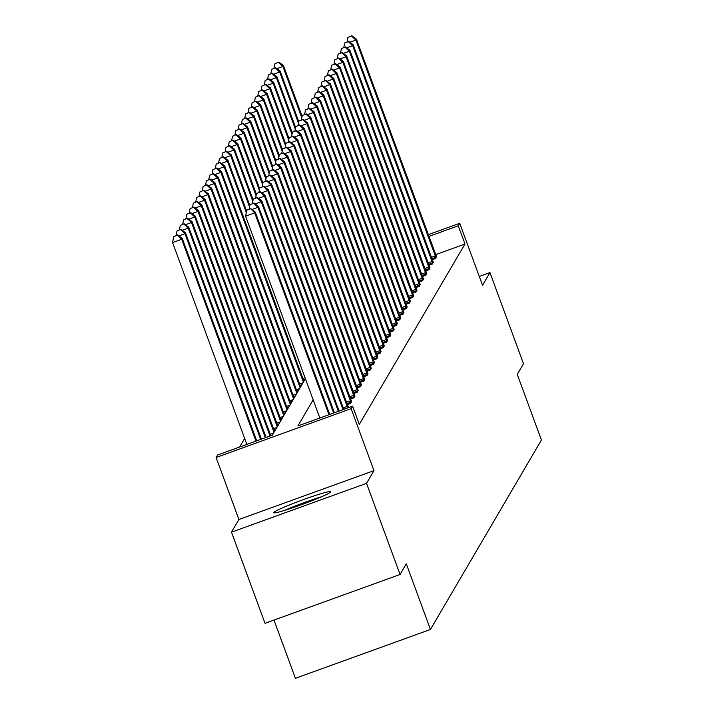 <?xml version="1.0" encoding="UTF-8"?>
<svg xmlns="http://www.w3.org/2000/svg" width="714" height="714" viewBox="0 0 714 714"><rect width="100%" height="100%" fill="white"/><g stroke="black" fill="none" stroke-linecap="round" stroke-linejoin="round"><path stroke-width="1.07" d="M273.783 512.509A30.372 2.062 -20.2 0 0 273.739 512.697A30.372 2.062 -20.2 0 0 301.79 504.575A30.372 2.062 -20.2 0 0 330.716 491.919A30.372 2.062 -20.2 0 0 330.752 491.723A30.372 2.062 -20.2 0 0 302.709 499.854A30.372 2.062 -20.2 0 0 273.783 512.509M273.989 620.073L295.409 678.3L430.444 629.471L541.417 440.02L517.266 374.386L523.505 363.738L489.965 272.587L479.29 276.452M430.444 629.471L406.302 563.837L400.063 574.484L265.019 623.322L231.488 532.162L366.523 483.333L373.957 470.651L351.145 408.667L216.11 457.495L217.574 454.996L272.32 435.201L305.387 378.741M373.957 470.651L238.913 519.48L231.488 532.162M238.913 519.48L216.11 457.495M244.652 438.45L239.636 447.018M400.063 574.484L366.523 483.333M274.881 430.819L274.372 431.006M278.148 425.241L277.63 425.428M281.414 419.671L280.897 419.859M284.681 414.093L284.163 414.281M287.947 408.524L287.43 408.711M291.214 402.946L290.696 403.133M294.471 397.377L293.963 397.564M297.738 391.799L297.22 391.986M301.005 386.229L300.487 386.408M304.271 380.651L303.753 380.839M313.16 399.858L297.872 425.963L352.609 406.168L359.32 424.393L464.975 244.018L435.701 254.603M348.209 407.756L348.771 406.81L348.262 406.989M347.361 404.615L350.779 403.374L351.529 401.411M350.628 399.037L354.037 397.805L354.796 395.842M353.894 393.459L357.303 392.227L358.062 390.263M357.161 387.889L360.57 386.658L361.329 384.694M360.427 382.311L363.837 381.08L364.595 379.116M363.685 376.742L367.103 375.502L367.853 373.547M366.951 371.164L370.37 369.932L371.119 367.969M370.218 365.595L373.627 364.354L374.386 362.391M373.484 360.017L376.894 358.785L377.652 356.822M376.751 354.447L380.16 353.207L380.919 351.243M380.018 348.869L383.427 347.638L384.186 345.674M383.275 343.291L386.693 342.06L387.443 340.096M386.542 337.722L389.96 336.49L390.71 334.527M389.808 332.144L393.218 330.912L393.976 328.949M393.075 326.575L396.484 325.334L397.243 323.371M396.341 320.997L399.751 319.765L400.509 317.801M399.608 315.427L403.017 314.187L403.776 312.223M402.866 309.849L406.284 308.618L407.034 306.654M406.132 304.271L409.55 303.039L410.3 301.076M409.399 298.702L412.808 297.47L413.567 295.507M412.665 293.124L416.075 291.892L416.833 289.929M415.932 287.555L419.341 286.323L420.1 284.359M419.198 281.976L422.608 280.745L423.366 278.781M422.456 276.407L425.874 275.167L426.624 273.203M425.722 270.829L429.141 269.597L429.89 267.634M428.989 265.26L432.398 264.019L433.157 262.056M432.256 259.682L435.665 258.45L436.424 256.487M428.355 234.638L459.736 223.286L482.539 285.27L489.965 272.587M459.736 223.286L458.263 225.794L428.998 236.379M464.975 244.018L458.263 225.794M352.609 406.168L351.145 408.667M328.967 414.718L254.702 212.879L255.228 211.987L329.716 414.441M319.836 418.011L245.58 216.172L254.702 212.879L250.587 208.497L246.732 210.175L250.382 208.854M246.732 210.175L245.58 216.172M255.228 211.987L250.587 208.497M256.719 440.841L182.231 238.378L181.704 239.27L172.583 242.573L246.848 444.411M177.384 235.254L173.734 236.575L177.384 235.254L181.704 239.27L255.969 441.109M177.59 234.897L182.231 238.378M172.583 242.573L173.734 236.575M287.287 509.555A26.284 1.785 159.8 0 1 292.231 507.493A26.284 1.785 159.8 0 1 318.399 498.104M321.345 496.846A30.175 2.044 -20.2 0 0 290.58 507.841A30.175 2.044 -20.2 0 0 284.226 510.51M333.652 413.022L257.968 207.301L258.486 206.408L334.411 412.746M253.64 203.285L249.989 204.606L253.64 203.285L257.968 207.301L251.908 209.497M249.989 204.606L249.141 209.023M258.486 206.408L253.854 202.928M338.347 411.326L261.235 201.723L261.752 200.83L339.096 411.05M256.906 197.707L253.256 199.028L256.906 197.707L261.235 201.723L255.175 203.918M253.256 199.028L252.408 203.445M261.752 200.83L257.12 197.35M261.413 439.146L185.497 232.8L184.971 233.692L260.664 439.413M180.856 229.319L177.001 230.997L180.856 229.319L185.497 232.8M180.651 229.676L184.971 233.692L178.911 235.888M176.153 235.415L177.001 230.997M266.108 437.441L188.764 227.23L188.237 228.123L265.358 437.718M184.123 223.75L180.267 225.428L184.123 223.75L188.764 227.23M183.917 224.107L188.237 228.123L182.177 230.31M179.419 229.846L180.267 225.428M343.041 409.631L264.501 196.154L265.019 195.261L343.791 409.354M260.173 192.137L256.522 193.458L260.173 192.137L264.501 196.154L258.441 198.34M256.522 193.458L255.674 197.876M265.019 195.261L260.378 191.78M347.709 407.935L267.759 190.576L268.286 189.683L348.432 407.382M263.439 186.559L259.789 187.88L263.439 186.559L267.759 190.576L261.708 192.771M259.789 187.88L258.941 192.298M268.286 189.683L263.644 186.202M351.118 402.794L271.025 185.006L271.552 184.114L351.69 401.812M266.706 180.99L263.055 182.302L266.706 180.99L271.025 185.006L264.965 187.193M263.055 182.302L262.208 186.729M271.552 184.114L266.911 180.633M270.802 435.745L192.03 221.652L191.504 222.545L270.044 436.022M187.389 218.172L183.534 219.85L187.389 218.172L192.03 221.652M187.175 218.529L191.504 222.545L185.444 224.74M182.686 224.267L183.534 219.85M274.524 431.434L195.288 216.083L194.77 216.976L274.006 432.327M190.656 212.593L186.791 214.271L190.656 212.593L195.288 216.083M190.442 212.959L194.77 216.976L188.71 219.162M185.943 218.689L186.791 214.271M277.791 425.856L198.554 210.505L198.037 211.398L277.264 426.749M193.922 207.024L190.058 208.702L193.922 207.024L198.554 210.505M193.708 207.381L198.037 211.398L191.977 213.593M189.21 213.12L190.058 208.702M281.057 420.287L201.821 204.936L201.294 205.828L280.531 421.18M197.18 201.446L193.324 203.124L197.18 201.446L201.821 204.936M196.975 201.803L201.294 205.828L195.243 208.015M192.477 207.542L193.324 203.124M284.324 414.709L205.088 199.358L204.561 200.25L283.797 415.602M200.447 195.877L196.591 197.555L200.447 195.877L205.088 199.358M200.241 196.234L204.561 200.25L198.501 202.446M195.743 201.973L196.591 197.555M287.59 409.131L208.354 193.78L207.828 194.672L287.064 410.032M203.713 190.299L199.858 191.977L203.713 190.299L208.354 193.78M203.508 190.656L207.828 194.672L201.767 196.868M199.01 196.395L199.858 191.977M290.848 403.562L211.621 188.21L211.094 189.103L290.33 404.454M206.98 184.73L203.124 186.408L206.98 184.73L211.621 188.21M206.765 185.087L211.094 189.103L205.034 191.29M202.276 190.825L203.124 186.408M294.114 397.984L214.878 182.632L214.361 183.525L293.597 398.876M210.246 179.152L206.382 180.829L210.246 179.152L214.878 182.632M210.032 179.509L214.361 183.525L208.301 185.72M205.534 185.247L206.382 180.829M297.381 392.414L218.145 177.063L217.627 177.956L296.854 393.307M213.513 173.582L209.648 175.251L213.513 173.582L218.145 177.063M213.299 173.939L217.627 177.956L211.567 180.142M208.8 179.678L209.648 175.251M300.648 386.836L221.411 171.485L220.885 172.377L300.121 387.729M216.77 168.004L212.915 169.682L216.77 168.004L221.411 171.485M216.565 168.361L220.885 172.377L214.834 174.573M212.067 174.1L212.915 169.682M303.914 381.267L224.678 165.916L224.151 166.808L303.388 382.16M220.037 162.426L216.181 164.104L220.037 162.426L224.678 165.916M219.832 162.783L224.151 166.808L218.091 168.995M215.333 168.522L216.181 164.104M246.571 210.978L227.945 160.338L227.418 161.23L246.285 212.504M223.303 156.857L219.448 158.535L223.303 156.857L227.945 160.338M223.098 157.214L227.418 161.23L221.358 163.426M218.6 162.953L219.448 158.535M249.838 205.4L231.211 154.76L230.684 155.661L249.552 206.926M226.57 151.279L222.714 152.957L226.57 151.279L231.211 154.76M226.356 151.636L230.684 155.661L224.624 157.848M221.867 157.375L222.714 152.957M253.104 199.831L234.469 149.19L233.951 150.083L252.81 201.348M229.837 145.71L225.972 147.387L229.837 145.71L234.469 149.19M229.622 146.067L233.951 150.083L227.891 152.269M225.124 151.805L225.972 147.387M256.371 194.253L237.735 143.612L237.218 144.505L256.076 195.779M233.103 140.131L229.239 141.809L233.103 140.131L237.735 143.612M232.889 140.488L237.218 144.505L231.157 146.7M228.391 146.227L229.239 141.809M259.637 188.683L241.002 138.043L240.475 138.935L259.343 190.201M236.361 134.562L232.505 136.24L236.361 134.562L241.002 138.043M236.156 134.919L240.475 138.935L234.424 141.122M231.657 140.658L232.505 136.24M262.904 183.105L244.268 132.465L243.742 133.357L262.609 184.631M239.627 128.984L235.772 130.662L239.627 128.984L244.268 132.465M239.422 129.341L243.742 133.357L237.682 135.553M234.924 135.08L235.772 130.662M266.161 177.536L247.535 126.896L247.008 127.788L265.876 179.053M242.894 123.415L239.038 125.084L242.894 123.415L247.535 126.896M242.689 123.772L247.008 127.788L240.948 129.975M238.19 129.502L239.038 125.084M269.428 171.958L250.801 121.318L250.275 122.21L269.142 173.484M246.16 117.837L242.305 119.515L246.16 117.837L250.801 121.318M245.946 118.194L250.275 122.21L244.215 124.406M241.457 123.933L242.305 119.515M354.376 397.225L274.292 179.428L274.819 178.536L354.956 396.234M269.972 175.412L266.322 176.733L269.972 175.412L274.292 179.428L268.232 181.624M266.322 176.733L265.474 181.151M274.819 178.536L270.178 175.055M357.643 391.647L277.559 173.859L278.076 172.966L358.223 390.665M273.23 169.834L269.58 171.155L273.23 169.834L277.559 173.859L271.498 176.046M269.58 171.155L268.732 175.573M278.076 172.966L273.444 169.477M360.909 386.078L280.825 168.281L281.343 167.388L361.489 385.087M276.497 164.265L272.846 165.586L276.497 164.265L280.825 168.281L274.765 170.476M272.846 165.586L271.998 170.003M281.343 167.388L276.711 163.908M364.176 380.5L284.092 162.712L284.609 161.81L364.756 379.518M279.763 158.686L276.113 160.007L279.763 158.686L284.092 162.712L278.032 164.898M276.113 160.007L275.265 164.425M284.609 161.81L279.968 158.329M367.442 374.93L287.349 157.134L287.876 156.241L368.022 373.94M283.03 153.117L279.379 154.438L283.03 153.117L287.349 157.134L281.298 159.32M279.379 154.438L278.531 158.856M287.876 156.241L283.235 152.76M370.709 369.352L290.616 151.555L291.142 150.663L371.28 368.37M286.296 147.539L282.646 148.86L286.296 147.539L290.616 151.555L284.556 153.751M282.646 148.86L281.798 153.278M291.142 150.663L286.501 147.182M373.966 363.783L293.882 145.986L294.409 145.094L374.547 362.792M289.563 141.97L285.912 143.291L289.563 141.97L293.882 145.986L287.822 148.173M285.912 143.291L285.064 147.709M294.409 145.094L289.768 141.613M377.233 358.205L297.149 140.408L297.667 139.516L377.813 357.214M292.82 136.392L289.17 137.713L292.82 136.392L297.149 140.408L291.089 142.604M289.17 137.713L288.322 142.131M297.667 139.516L293.035 136.035M380.5 352.627L300.416 134.839L300.933 133.946L381.08 351.645M296.087 130.823L292.437 132.135L296.087 130.823L300.416 134.839L294.355 137.026M292.437 132.135L291.589 136.552M300.933 133.946L296.301 130.466M383.766 347.058L303.682 129.261L304.2 128.368L384.346 346.067M299.353 125.245L295.703 126.565L299.353 125.245L303.682 129.261L297.622 131.456M295.703 126.565L294.855 130.983M304.2 128.368L299.559 124.888M387.033 341.479L306.94 123.692L307.466 122.799L387.613 340.498M302.62 119.666L298.97 120.987L302.62 119.666L306.94 123.692L300.889 125.878M298.97 120.987L298.122 125.405M307.466 122.799L302.825 119.309M390.299 335.91L310.206 118.113L310.733 117.221L390.87 334.92M305.887 114.097L302.236 115.418L305.887 114.097L310.206 118.113L304.146 120.309M302.236 115.418L301.388 119.836M310.733 117.221L306.092 113.74M393.557 330.332L313.473 112.544L313.999 111.643L394.137 329.35M309.153 108.519L305.503 109.84L309.153 108.519L313.473 112.544L307.413 114.731M305.503 109.84L304.655 114.258M313.999 111.643L309.358 108.162M396.823 324.763L316.739 106.966L317.257 106.074L397.403 323.772M312.411 102.95L308.76 104.271L312.411 102.95L316.739 106.966L310.679 109.153M308.76 104.271L307.912 108.689M317.257 106.074L312.625 102.593M400.09 319.185L320.006 101.388L320.524 100.495L400.67 318.194M315.677 97.372L312.027 98.693L315.677 97.372L320.006 101.388L313.946 103.584M312.027 98.693L311.179 103.111M320.524 100.495L315.891 97.015M403.356 313.616L323.272 95.819L323.79 94.926L403.937 312.625M318.944 91.803L315.293 93.123L318.944 91.803L323.272 95.819L317.212 98.005M315.293 93.123L314.446 97.541M323.79 94.926L319.149 91.446M406.623 308.037L326.53 90.241L327.057 89.348L407.203 307.047M322.21 86.224L318.56 87.545L322.21 86.224L326.53 90.241L320.479 92.436M318.56 87.545L317.712 91.963M327.057 89.348L322.416 85.867M409.89 302.459L329.797 84.671L330.323 83.779L410.461 301.478M325.477 80.655L321.827 81.967L325.477 80.655L329.797 84.671L323.737 86.858M321.827 81.967L320.979 86.385M330.323 83.779L325.682 80.289M413.147 296.89L333.063 79.093L333.59 78.201L413.727 295.899M328.743 75.077L325.093 76.398L328.743 75.077L333.063 79.093L327.003 81.289M325.093 76.398L324.245 80.816M333.59 78.201L328.949 74.72M416.414 291.312L336.33 73.524L336.847 72.632L416.994 290.33M332.001 69.499L328.351 70.82L332.001 69.499L336.33 73.524L330.27 75.711M328.351 70.82L327.503 75.238M336.847 72.632L332.215 69.142M419.68 285.743L339.596 67.946L340.114 67.054L420.26 284.752M335.268 63.93L331.617 65.251L335.268 63.93L339.596 67.946L333.536 70.142M331.617 65.251L330.769 69.669M340.114 67.054L335.482 63.573M422.947 280.165L342.863 62.368L343.38 61.475L423.527 279.183M338.534 58.352L334.884 59.673L338.534 58.352L342.863 62.368L336.803 64.563M334.884 59.673L334.036 64.09M343.38 61.475L338.739 57.995M426.213 274.595L346.12 56.799L346.647 55.906L426.793 273.605M341.801 52.782L338.15 54.103L341.801 52.782L346.12 56.799L340.069 58.985M338.15 54.103L337.303 58.521M346.647 55.906L342.006 52.425M429.48 269.017L349.387 51.221L349.914 50.328L430.051 268.027M345.067 47.204L341.417 48.525L345.067 47.204L349.387 51.221L343.327 53.416M341.417 48.525L340.569 52.943M349.914 50.328L345.273 46.847M432.738 263.439L352.654 45.651L353.18 44.759L433.318 262.457M348.334 41.635L344.683 42.947L348.334 41.635L352.654 45.651L346.593 47.838M344.683 42.947L343.836 47.374M353.18 44.759L348.539 41.278M272.694 166.38L254.059 115.748L253.541 116.641L272.4 167.906M249.427 112.259L245.562 113.937L249.427 112.259L254.059 115.748M249.213 112.616L253.541 116.641L247.481 118.827M244.715 118.354L245.562 113.937M275.961 160.811L257.326 110.17L256.808 111.063L275.666 162.328M252.694 106.689L248.829 108.367L252.694 106.689L257.326 110.17M252.479 107.046L256.808 111.063L250.748 113.258M247.981 112.785L248.829 108.367M279.228 155.233L260.592 104.592L260.066 105.493L278.933 156.759M255.951 101.111L252.096 102.789L255.951 101.111L260.592 104.592M255.746 101.468L260.066 105.493L254.014 107.68M251.248 107.207L252.096 102.789M282.494 149.663L263.859 99.023L263.332 99.915L282.2 151.181M259.218 95.542L255.362 97.22L259.218 95.542L263.859 99.023M259.012 95.899L263.332 99.915L257.272 102.102M254.514 101.638L255.362 97.22M285.752 144.085L267.125 93.445L266.599 94.337L285.466 145.611M262.484 89.964L258.629 91.642L262.484 89.964L267.125 93.445M262.279 90.321L266.599 94.337L260.539 96.533M257.781 96.06L258.629 91.642M289.018 138.516L270.392 87.876L269.865 88.768L288.733 140.033M265.751 84.395L261.895 86.064L265.751 84.395L270.392 87.876M265.537 84.752L269.865 88.768L263.805 90.955M261.047 90.491L261.895 86.064M292.285 132.938L273.649 82.297L273.132 83.19L291.99 134.464M269.017 78.817L265.153 80.495L269.017 78.817L273.649 82.297M268.803 79.174L273.132 83.19L267.072 85.385M264.305 84.912L265.153 80.495M295.551 127.369L276.916 76.728L276.398 77.621L295.257 128.886M272.284 73.239L268.419 74.916L272.284 73.239L276.916 76.728M272.07 73.604L276.398 77.621L270.338 79.807M267.572 79.334L268.419 74.916M298.818 121.791L280.183 71.15L279.656 72.043L298.523 123.317M275.542 67.669L271.686 69.347L275.542 67.669L280.183 71.15M275.336 68.026L279.656 72.043L273.605 74.238M270.838 73.765L271.686 69.347M436.004 257.87L355.92 40.073L356.438 39.181L436.584 256.879M351.591 36.057L347.941 37.378L351.591 36.057L355.92 40.073L349.86 42.269M347.941 37.378L347.093 41.796M356.438 39.181L351.806 35.7M302.084 116.212L283.449 65.581L282.923 66.473L301.79 117.739M278.808 62.091L274.952 63.769L278.808 62.091L283.449 65.581M278.603 62.448L282.923 66.473L276.862 68.66M274.105 68.187L274.952 63.769M347.664 407.819L343.746 409.229M347.183 406.427L343.238 407.855M350.931 402.241L347.013 403.66M350.449 400.857L346.504 402.277M270.249 434.246L273.587 433.041M270.758 435.629L272.418 435.022M273.516 428.677L276.845 427.472M274.015 430.051L275.684 429.453M276.773 423.099L280.111 421.894M277.282 424.482L278.951 423.875M280.04 417.529L283.378 416.316M280.548 418.904L282.217 418.306M283.306 411.951L286.644 410.746M283.815 413.335L285.484 412.728M286.573 406.382L289.911 405.168M287.082 407.756L288.751 407.15M289.839 400.804L293.177 399.599M290.348 402.178L292.008 401.58M293.106 395.226L296.435 394.021M293.606 396.609L295.275 396.002M296.364 389.657L299.702 388.452M296.872 391.031L298.541 390.433M299.63 384.078L302.968 382.874M300.139 385.462L301.808 384.855M302.897 378.509L305.021 377.742M303.405 379.884L305.074 379.286M354.198 396.672L350.279 398.082M353.707 395.279L349.771 396.707M357.464 391.093L353.546 392.513M356.973 389.71L353.037 391.129M360.722 385.515L356.804 386.934M360.24 384.132L356.304 385.56M363.988 379.946L360.07 381.365M363.506 378.563L359.561 379.982M367.255 374.368L363.337 375.787M366.773 372.985L362.828 374.413M370.521 368.799L366.603 370.218M370.039 367.407L366.095 368.835M373.788 363.221L369.87 364.64M373.297 361.837L369.361 363.256M377.054 357.652L373.136 359.062M376.564 356.259L372.628 357.687M380.312 352.073L376.394 353.492M379.83 350.69L375.894 352.109M383.579 346.504L379.661 347.914M383.097 345.112L379.152 346.54M386.845 340.926L382.927 342.345M386.363 339.543L382.418 340.962M390.112 335.348L386.194 336.767M389.63 333.965L385.685 335.393M393.378 329.779L389.46 331.198M392.887 328.386L388.952 329.814M396.645 324.201L392.727 325.62M396.154 322.817L392.218 324.245M399.902 318.631L395.984 320.05M399.421 317.239L395.485 318.667M403.169 313.053L399.251 314.472M402.687 311.67L398.742 313.089M406.436 307.484L402.517 308.894M405.954 306.092L402.009 307.52M409.702 301.906L405.784 303.325M409.22 300.523L405.275 301.942M412.969 296.337L409.051 297.747M412.478 294.944L408.542 296.372M416.235 290.759L412.317 292.178M415.744 289.375L411.808 290.794M419.493 285.181L415.575 286.6M419.011 283.797L415.075 285.225M422.759 279.611L418.841 281.03M422.277 278.219L418.333 279.647M426.026 274.033L422.108 275.452M425.544 272.65L421.599 274.078M429.292 268.464L425.374 269.874M428.811 267.072L424.866 268.5M432.559 262.886L428.641 264.305M432.068 261.502L428.132 262.922M435.826 257.317L431.908 258.727M435.335 255.924L431.399 257.352"/></g></svg>
